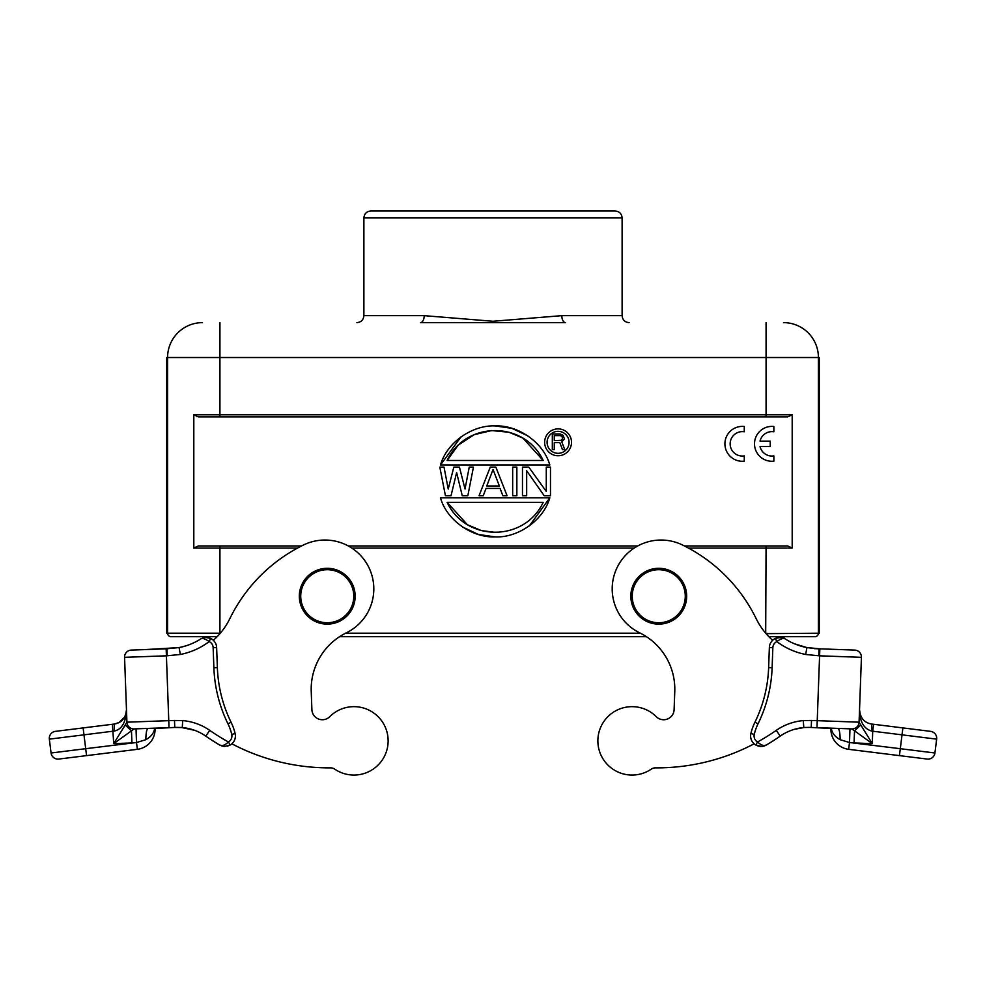 <?xml version="1.0" encoding="UTF-8"?>
<svg xmlns="http://www.w3.org/2000/svg" width="986" height="986" viewBox="0 0 986 986"><rect width="100%" height="100%" fill="white"/><g stroke="black" fill="none" stroke-linecap="round" stroke-linejoin="round"><path stroke-width="1.48" d="M424.19 315.656A6.976 3.722 90 0 1 420.467 322.632L565.533 322.632A6.976 3.722 -90 0 1 561.81 315.656L493 321.263L424.19 315.656L363.883 315.656C363.477 319.895 361.147 322.225 356.907 322.632M766.073 322.632L766.073 357.524L818.417 357.524A34.892 34.892 -90 0 0 783.525 322.632L784.375 322.632M352.631 584.599A27.916 27.916 0 0 0 315.631 570.832A27.916 27.916 0 0 0 301.864 607.832A27.916 27.916 0 0 0 338.864 621.599A27.916 27.916 0 0 0 352.631 584.599M351.361 585.179A26.523 26.523 0 0 0 316.21 572.102A26.523 26.523 0 0 0 303.133 607.253A26.523 26.523 0 0 0 338.284 620.33A26.523 26.523 0 0 0 351.361 585.179M329.755 716.674A10.464 10.464 0 0 1 311.896 709.649A10.464 10.464 0 0 0 329.755 716.674A34.202 34.202 0 0 1 385.033 726.62A34.202 34.202 0 0 0 329.755 716.674M231.87 743.814A209.377 209.377 0 0 0 330.655 767.872A6.976 6.976 0 0 1 334.636 769.092A34.202 34.202 0 0 0 385.033 726.62M124.68 717.044L119.146 722.491L114.24 724.057L83.12 727.914L114.24 724.057C121.993 722.455 126.072 717.66 126.467 709.698C125.789 718.03 121.709 722.812 114.24 724.057L114.487 731.008L83.983 734.841L85.696 748.694L136.499 742.52L137.35 749.323A20.238 20.238 0 0 0 155.085 728.494L174.756 727.434M83.12 727.914L55.413 731.353L83.12 727.914L83.983 734.841L49.349 739.143L51.062 752.996A6.976 6.976 0 0 0 58.852 759.06A6.976 6.976 0 0 1 51.062 752.996L85.696 748.694L86.558 755.621L137.35 749.323A20.238 20.238 0 0 0 155.085 728.494L154.642 728.518C153.976 733.054 151.031 736.788 145.829 739.71L136.499 742.52L136.031 728.839L134.145 728.913L113.723 743.617L126.923 722.183A6.976 6.976 0 0 1 126.923 722.183A6.976 6.976 0 0 0 134.145 728.913L132.506 730.096M201.686 638.435L205.692 637.437L210.634 638.423L209.168 641.59C205.162 638.682 202.315 637.843 200.589 639.051C204.361 637.104 207.713 636.907 210.659 638.435A10.464 10.464 0 0 1 216.637 647.519L217.364 667.596L213.876 667.732A138.878 138.878 0 0 0 227.951 723.798L231.081 722.27A135.39 135.39 0 0 1 217.364 667.596M213.37 640.296A69.796 69.796 0 0 0 229.8 618.703A160.521 160.521 0 0 1 303.491 544.999A48.856 48.856 0 0 1 373.78 587.114A48.856 48.856 0 0 1 346.419 632.778A62.808 62.808 0 0 0 311.231 691.469A62.808 62.808 0 0 1 339.541 636.697L646.459 636.697A62.808 62.808 0 0 1 674.769 691.469A62.808 62.808 0 0 0 639.581 632.778A48.856 48.856 0 0 1 662.814 540.069A48.856 48.856 0 0 1 682.509 544.999A160.521 160.521 0 0 1 756.2 618.703A69.796 69.796 0 0 0 772.63 640.296M355.17 775.033A34.202 34.202 0 0 0 388.114 739.623M330.655 767.872A6.976 6.976 0 0 1 334.636 769.092M221.998 746.02L219.631 744.997L224.598 746.427L219.631 744.997C221.751 746.402 224.697 745.404 228.469 741.99A6.976 6.976 0 0 0 231.735 734.36A50.249 50.249 0 0 0 227.951 723.798M188.24 728.469L194.439 730.256A48.856 48.856 0 0 0 182.188 727.545A48.856 48.856 0 0 1 194.439 730.256L181.375 727.483M182.188 727.495L174.756 727.372L174.497 720.47L182.73 720.593L182.25 727.557L174.756 727.458L180.808 727.471M180.771 727.471L181.868 727.545M135.908 728.851L169.013 727.643L168.766 720.667L126.923 722.183A6.976 6.976 0 0 1 126.923 722.183L124.569 657.329L166.412 655.813L166.166 648.837L131.286 650.094L166.967 648.8L167.226 655.776L166.412 655.813L168.766 720.667L174.497 720.47M86.558 755.621L58.852 759.06A6.976 6.976 0 0 1 51.062 752.996M136.031 728.839L148.097 728.407C146.717 728.987 145.953 732.758 145.829 739.71M179.082 647.568L166.967 648.739M131.286 650.094A6.976 6.976 0 0 0 124.569 657.329A6.976 6.976 0 0 1 131.286 650.094M200.589 639.051A62.808 62.808 0 0 1 191.432 643.821L191.432 643.821A62.808 62.808 0 0 1 179.082 647.592L145.238 649.589L179.082 647.592A62.808 62.808 0 0 0 200.589 639.051A62.808 62.808 0 0 1 179.082 647.592L180.339 654.457L167.226 655.776M49.3 738.526A6.976 6.976 0 0 0 49.349 739.143A6.976 6.976 0 0 1 55.413 731.353A6.976 6.976 0 0 0 49.3 738.526M125.69 714.825L126.467 709.698C125.937 722.171 121.944 729.283 114.487 731.008M148.097 728.407L169.013 727.643M182.077 646.927L184.85 646.175M188.388 645.017L191.284 643.895M188.227 728.469L186.465 728.124M182.25 727.557A48.856 48.856 0 0 1 205.766 736.111A216.353 216.353 0 0 0 219.631 744.997L224.635 746.439L230.231 744.997L228.469 741.99A209.377 209.377 0 0 1 209.747 730.38L205.766 736.111A48.856 48.856 0 0 0 182.25 727.557M227.322 746.168L230.231 745.009A10.464 10.464 0 0 0 235.124 733.559A53.737 53.737 0 0 0 231.081 722.27M311.231 691.469L311.896 709.649M632.248 595.248A26.523 26.523 0 0 0 657.798 622.721A26.523 26.523 0 0 0 685.258 597.171A26.523 26.523 0 0 0 659.708 569.711A26.523 26.523 0 0 0 632.248 595.248M630.855 595.199A27.916 27.916 0 0 0 657.748 624.113A27.916 27.916 0 0 0 686.65 597.22A27.916 27.916 0 0 0 659.757 568.318A27.916 27.916 0 0 0 630.855 595.199M674.769 691.469L674.104 709.649A10.464 10.464 0 0 1 656.245 716.674A34.202 34.202 0 0 0 597.886 739.623A34.202 34.202 0 0 0 651.364 769.092A6.976 6.976 0 0 1 655.345 767.872A209.377 209.377 0 0 0 754.13 743.814M807.078 647.629L794.568 643.821A62.808 62.808 0 0 1 785.411 639.051C781.639 637.104 778.287 636.907 775.341 638.435C778.287 636.907 781.639 637.104 785.411 639.051C783.623 637.819 780.764 638.669 776.832 641.59L775.341 638.435C781.269 637.239 784.252 637.252 784.314 638.435C784.252 637.252 781.269 637.239 775.341 638.435L780.308 637.437L775.341 638.435A10.464 10.464 0 0 0 769.363 647.519L768.636 667.596L772.124 667.732A138.878 138.878 0 0 1 758.049 723.798A50.249 50.249 0 0 0 754.265 734.36A6.976 6.976 0 0 0 757.531 741.99C761.303 745.33 764.249 746.328 766.368 744.997C763.127 746.944 759.602 746.944 755.769 744.997L761.365 746.439L766.368 744.997L761.402 746.427M763.608 746.131L766.368 744.997A216.353 216.353 0 0 0 780.234 736.111L776.253 730.38A209.377 209.377 0 0 1 757.531 741.99L755.769 744.997L758.678 746.168M768.636 667.596A135.39 135.39 0 0 1 754.919 722.27A53.737 53.737 0 0 0 750.876 733.559A10.464 10.464 0 0 0 755.769 744.997M871.76 724.057L873.584 724.279L871.76 724.057C864.291 722.812 860.211 718.03 859.533 709.698C859.78 721.629 863.773 728.728 871.513 731.008L871.76 724.057M810.036 727.397L830.915 728.494A20.238 20.238 0 0 0 848.65 749.323L849.501 742.52L900.304 748.694L899.442 755.621L848.65 749.323L927.148 759.06A6.976 6.976 0 0 0 934.938 752.996L900.304 748.694L902.88 727.914L930.587 731.353L873.584 724.279L872.721 731.205L871.513 731.008M819.834 648.837L819.588 655.813L861.431 657.329A6.976 6.976 0 0 0 854.714 650.094L814.411 648.64L819.834 648.837L819.033 648.8L818.774 655.776L819.588 655.813L817.234 720.667L859.077 722.183A6.976 6.976 0 0 1 859.077 722.196L861.431 657.329L859.077 722.183A6.976 6.976 0 0 1 851.855 728.913L849.969 728.851L849.501 742.52L840.171 739.71C840.047 732.758 839.283 728.987 837.903 728.407L851.855 728.913A6.976 6.976 0 0 0 859.077 722.183L872.277 743.617L851.855 728.913L816.987 727.643L817.234 720.667L811.503 720.47L811.244 727.372L803.812 727.495M780.234 736.111A48.856 48.856 0 0 1 803.812 727.545L803.27 720.593L811.503 720.47M809.629 727.397L804.613 727.483M794.334 729.357L804.009 727.532M840.171 739.71C834.969 736.788 832.024 733.054 831.358 728.518L831.481 728.173M848.65 749.323A20.238 20.238 0 0 1 830.915 728.494L831.334 728.161M597.886 739.623A34.202 34.202 0 0 0 651.364 769.08A6.976 6.976 0 0 1 655.345 767.872M663.27 719.731A10.464 10.464 0 0 1 656.245 716.674A34.202 34.202 0 0 0 600.967 726.62M804.231 727.532L805.229 727.471M818.836 648.8L815.681 648.628M807.904 647.753L806.918 647.592A62.808 62.808 0 0 1 785.411 639.051A62.808 62.808 0 0 0 794.568 643.821M806.918 647.568L819.033 648.739M818.774 655.776L805.661 654.457L806.918 647.592A62.808 62.808 0 0 1 785.411 639.051M860.803 724.981L854.517 730.823L854.073 742.963L872.277 743.617L872.721 731.205L936.651 739.143L934.938 752.996L936.651 739.143A6.976 6.976 0 0 0 930.587 731.353M554.28 440.631L561.478 440.298L562.464 438.622L562.131 436.625L560.504 435.615L554.28 435.615L554.28 440.631M559.851 442.64L554.28 442.64L554.28 449.653L552.32 449.653L552.32 433.951L560.171 433.951L563.117 435.282L564.423 438.967L561.81 441.974L564.756 449.653L562.464 449.653L559.851 442.64M547.082 442.32A10.994 10.994 0 0 1 558.076 431.338A10.994 10.994 0 0 1 569.07 442.32A10.994 10.994 0 0 1 558.076 453.313A10.994 10.994 0 0 1 547.082 442.32M571.51 442.32A13.434 13.434 0 0 0 558.076 428.885A13.434 13.434 0 0 0 544.642 442.32A13.434 13.434 0 0 0 558.076 455.754A13.434 13.434 0 0 0 571.51 442.32M508.986 432.25L491.607 430.562L474.069 434.715L458.182 445.154L447.114 460.474L543.187 460.474L522.925 438.117M522.851 438.067L509.084 432.275M447.114 460.474C465.799 420.603 524.515 420.677 543.187 460.474M549.818 465.01C543.36 441.839 517.219 424.843 495.157 425.927C473.046 424.818 447.065 441.864 440.483 465.01L549.818 465.01M440.483 465.01L460.955 436.921M495.157 425.927L511.845 428.331M511.944 428.368L527.929 435.923M447.114 502.342C465.786 542.14 524.503 542.214 543.187 502.342L447.114 502.342L467.376 524.7M467.45 524.749L481.23 530.542M481.328 530.567L495.157 532.354M440.483 497.807C446.954 520.978 473.095 537.974 495.157 536.889C517.256 537.999 543.237 520.953 549.818 497.807L440.483 497.807M549.818 497.807L529.359 525.895M495.157 536.889L478.469 534.474M478.37 534.449L462.385 526.894M451.033 495.711L456.629 472.577L462.237 495.711L467.832 495.711L473.44 467.105L469.237 467.105L465.035 489.019L459.439 467.105L453.831 467.105L448.223 489.019L444.02 467.105L439.818 467.105L445.425 495.711L451.033 495.711M493.049 469.533L499.36 485.975L486.751 485.975L493.049 469.533M490.252 467.105L495.859 467.105L507.063 495.711L502.86 495.711L500.062 488.415L486.049 488.415L483.251 495.711L479.048 495.711L490.252 467.105M516.861 495.711L516.861 467.105L512.658 467.105L512.658 495.711L516.861 495.711M526.672 495.711L526.672 470.753L544.186 495.711L550.484 495.711L550.484 467.105L546.281 467.105L546.281 491.447L528.767 467.105L522.469 467.105L522.469 495.711L526.672 495.711M301.556 545.961L198.309 545.961L193.811 548.056L193.811 414.761L198.309 416.856L787.691 416.856L198.309 416.856M787.691 416.856L792.189 414.761L792.189 548.056L787.691 545.961L684.444 545.961M637.72 545.961L348.28 545.961M815.779 636.697L768.858 636.697M217.142 636.697L170.221 636.697M201.625 322.632L202.475 322.632L201.625 322.632M202.475 322.632A34.892 34.892 90 0 0 167.583 357.524L166.733 357.524L166.733 633.197L167.583 633.197A3.488 3.488 90 0 0 171.071 636.697M814.929 636.697A3.488 3.488 -90 0 0 818.417 633.197L818.417 357.524L819.267 357.524L819.267 633.197L766.073 633.653M615.128 210.967L370.872 210.967C366.632 211.386 364.302 213.715 363.883 217.943L622.117 217.943C621.735 213.752 619.405 211.423 615.128 210.967M760.046 441.124L770.226 441.124L770.226 446.547L760.046 446.547A12.214 12.214 0 0 0 773.862 455.902L773.862 461.177A17.452 17.452 0 0 1 754.5 443.836A17.452 17.452 0 0 1 773.862 426.494L773.862 431.769A12.214 12.214 0 0 0 760.046 441.124M744.27 426.494L744.27 431.769A12.214 12.214 0 0 0 730.145 443.836A12.214 12.214 0 0 0 744.27 455.902L744.27 461.177A17.452 17.452 0 0 1 724.907 443.836A17.452 17.452 0 0 1 744.27 426.494M629.08 322.632L629.08 322.632C624.853 322.225 622.523 319.895 622.117 315.656L561.81 315.656M125.197 724.981L131.483 730.823L131.927 742.963L113.723 743.617L112.416 724.279L114.24 724.057M216.637 647.519L213.149 647.642A6.976 6.976 0 0 0 209.168 641.59A69.796 69.796 0 0 1 180.339 654.457M213.149 647.642L213.876 667.732M182.73 720.593A55.832 55.832 0 0 1 209.747 730.38M235.124 733.559L231.735 734.36M754.265 734.36L750.876 733.559M758.049 723.798L754.919 722.27M772.124 667.732L772.851 647.642L769.363 647.519M805.661 654.457A69.796 69.796 0 0 1 776.832 641.59A6.976 6.976 0 0 0 772.851 647.642M936.651 739.143A6.976 6.976 0 0 0 936.7 738.526M776.253 730.38A55.832 55.832 0 0 1 803.27 720.593M861.431 657.329A6.976 6.976 0 0 0 854.714 650.094M927.148 759.06A6.976 6.976 0 0 0 934.938 752.996M219.927 416.856L219.927 414.761L193.811 414.761M193.811 548.056L219.927 548.056L219.927 545.961M219.927 633.653L219.927 548.056L297.55 548.056M351.78 548.056L634.22 548.056M688.45 548.056L792.189 548.056M766.073 545.961L765.691 633.197M792.189 414.761L766.073 414.761L766.073 416.856M766.073 414.761L219.927 414.761L219.927 357.524L766.073 357.524L766.073 414.761M766.923 633.234L766.923 634.627M220.309 633.197L167.583 633.197L167.583 357.524L219.927 357.524L219.927 322.632M640.444 633.197L345.556 633.197M224.586 746.427L222.146 746.057M178.934 647.629L186.206 645.768M230.231 745.009L224.635 746.439M806.918 647.592L815.705 648.628M860.31 714.825L859.533 709.698M622.117 315.656L622.117 217.943M363.883 315.656L363.883 217.943"/></g></svg>
